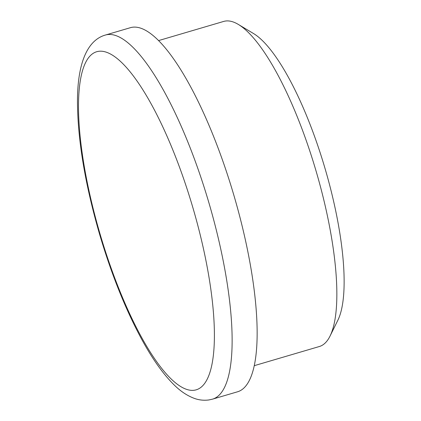 <?xml version="1.0" encoding="UTF-8"?>
<svg xmlns="http://www.w3.org/2000/svg" width="421" height="421" viewBox="0 0 421 421"><rect width="100%" height="100%" fill="white"/><g stroke="black" fill="none" stroke-linecap="round" stroke-linejoin="round"><path stroke-width="0.63" d="M212.531 399.15L237.544 391.788A189.771 51.957 -106.4 0 0 234.823 198.544A189.771 51.957 -106.4 0 0 132.336 27.26A189.771 51.957 -106.4 0 0 130.394 27.691L105.382 35.048C87.957 39.979 77.532 61.913 77.459 101.129C77.611 139.561 85.021 184.056 99.693 234.613C111.233 273.524 124.869 307.74 140.603 337.268C151.76 358.108 163.043 374.095 174.457 385.236C180.714 391.404 187.366 395.798 194.418 398.413C199.086 400.097 203.911 400.608 208.9 399.95L212.531 399.15A189.771 51.957 -106.4 0 0 209.811 205.906A189.771 51.957 -106.4 0 0 107.318 34.622A189.771 51.957 -106.4 0 0 105.382 35.048M254.247 365.681L319.35 346.52A169.437 46.389 -106.4 0 0 330.038 336.069A169.437 46.389 -106.4 0 0 316.018 170.879A169.437 46.389 -106.4 0 0 238.328 24.429A169.437 46.389 -106.4 0 0 225.414 21.05A169.437 46.389 -106.4 0 0 223.683 21.429L158.58 40.59M330.038 336.069L337.863 320.223A155.881 42.679 -106.4 0 0 324.965 168.247A155.881 42.679 -106.4 0 0 253.489 33.512L238.328 24.429M194.397 390.225A176.215 48.241 -106.4 0 0 194.591 213.61A176.215 48.241 -106.4 0 0 98.503 51.336A176.215 48.241 -106.4 0 0 98.309 227.95A176.215 48.241 -106.4 0 0 194.397 390.225"/></g></svg>
